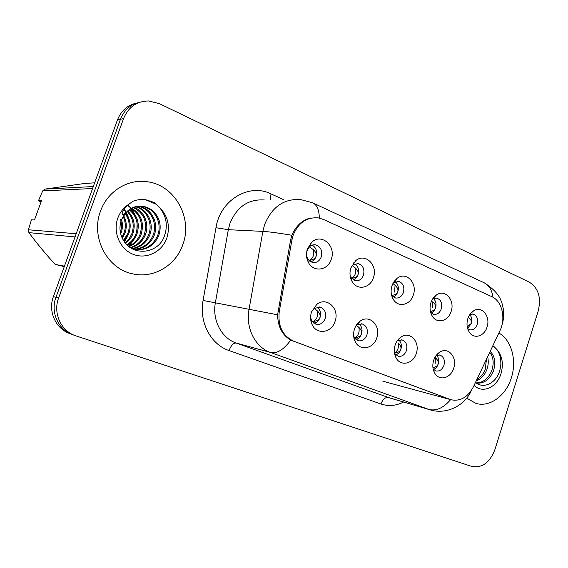 <?xml version="1.0" encoding="UTF-8"?>
<svg xmlns="http://www.w3.org/2000/svg" width="568" height="568" viewBox="0 0 568 568"><rect width="100%" height="100%" fill="white"/><g stroke="black" fill="none" stroke-linecap="round" stroke-linejoin="round"><path stroke-width="0.85" d="M376.776 337.839C373.623 348.809 359.906 351.464 355.291 341.759C353.353 337.818 353.083 333.572 354.482 329.021C355.653 325.599 357.584 322.936 360.254 321.055C369.654 313.99 381.213 325.961 376.776 337.839M353.694 336.419L358.195 340.743C362.178 341.368 365.082 339.451 366.914 334.978C368.17 329.419 366.601 325.741 362.221 323.945L357.031 324.988L355.788 326.046M416.259 353.452C413.291 363.832 400.781 366.829 396.166 358.039C394.071 354.127 393.723 349.817 395.143 345.103C396.393 341.446 398.445 338.698 401.32 336.859C410.245 330.81 420.363 342.248 416.259 353.452M394.526 353.431L398.104 356.25C401.895 356.853 404.672 354.957 406.44 350.577C407.654 345.195 406.198 341.638 402.08 339.912L397.174 340.914M453.69 368.256C450.885 378.132 439.398 381.362 434.854 373.353C432.646 369.505 432.248 365.167 433.668 360.332C434.967 356.498 437.111 353.701 440.115 351.933C448.564 346.693 457.51 357.634 453.69 368.256M433.171 369.101L435.954 370.961C439.561 371.536 442.224 369.669 443.927 365.373C445.099 360.155 443.743 356.711 439.859 355.057L436.16 355.469M335.07 321.346C331.698 333.011 316.511 335.184 312.024 324.371C310.305 320.459 310.135 316.348 311.498 312.024L316.703 304.498C326.536 296.134 339.912 308.658 335.07 321.346M310.589 317.015L311.42 320.274L316.056 324.356C320.238 325.017 323.277 323.064 325.173 318.499C326.479 312.755 324.789 308.949 320.118 307.075L314.196 308.481L311.584 311.775M373.425 277.638C370.315 288.331 357.002 290.83 352.039 281.401C349.789 277.212 349.398 272.69 350.889 267.833L355.682 260.719C365.103 252.419 378.16 265.128 373.425 277.638M350.236 276.296L350.726 277.305L355.206 280.748C359.033 281.195 361.795 279.314 363.492 275.089C364.77 269.175 363.016 265.341 358.231 263.595L352.891 265.029L351.28 266.775M413.319 294.991C410.394 305.13 398.26 307.955 393.354 299.435C390.947 295.296 390.493 290.724 391.984 285.711L394.128 281.416L397.288 278.192C406.319 271.106 417.686 283.247 413.319 294.991M391.579 295.14L395.477 297.987C399.134 298.427 401.789 296.574 403.436 292.421C404.672 286.705 403.046 283.013 398.566 281.323L393.155 282.985M451.134 311.441C448.372 321.09 437.225 324.158 432.425 316.39C429.926 312.343 429.415 307.757 430.906 302.645C432.063 299.208 433.959 296.61 436.579 294.863C445.184 288.743 455.181 300.344 451.134 311.441M430.643 312.457L433.661 314.324C437.154 314.757 439.703 312.933 441.3 308.85C442.5 303.326 440.988 299.748 436.785 298.122L432.617 298.96M487.024 327.054C484.397 336.277 474.095 339.515 469.438 332.394C466.882 328.446 466.342 323.881 467.819 318.698C469.026 315.098 471.007 312.45 473.748 310.753C481.92 305.421 490.795 316.511 487.024 327.054M467.634 328.623L469.906 329.838C473.25 330.256 475.7 328.46 477.248 324.442C478.405 319.095 477.006 315.638 473.052 314.069L469.899 314.431M331.265 259.292C327.935 270.673 313.188 272.675 308.275 262.153C306.251 257.964 305.96 253.548 307.416 248.919L311.534 242.437C321.239 232.582 336.455 245.866 331.265 259.292M307.075 250.616C306.209 253.356 306.379 255.969 307.586 258.461L309.745 261.145L312.67 262.53C316.674 262.991 319.55 261.074 321.296 256.786C322.617 250.644 320.714 246.668 315.588 244.858C313.358 244.496 311.335 245.127 309.51 246.761L307.075 250.616M359.082 324.009C361.844 326.465 362.661 329.752 361.546 333.87C360.46 336.881 358.593 338.784 355.944 339.586M398.878 340.054C401.264 342.454 401.931 345.557 400.887 349.377C399.879 352.224 398.161 354.07 395.733 354.922M436.6 355.277C438.652 357.613 439.192 360.545 438.212 364.081C437.282 366.772 435.706 368.561 433.49 369.463M317.036 307.082C320.217 309.588 321.218 313.06 320.025 317.512C318.854 320.679 316.83 322.638 313.955 323.377M354.894 263.879C358.231 266.349 359.303 269.885 358.117 274.493C357.144 277.205 355.483 279.002 353.133 279.889M395.221 281.657C398.104 284.106 398.985 287.451 397.863 291.696C396.954 294.281 395.413 296.034 393.233 296.943M433.412 298.527C435.897 300.926 436.615 304.086 435.564 308.005L433.867 311.129L431.282 313.103M469.75 314.651C471.795 317.008 472.342 319.954 471.376 323.497L467.563 328.361M312.237 245.113C316.099 247.577 317.398 251.319 316.142 256.331C315.112 259.15 313.344 260.996 310.824 261.862M291.931 239.973L293.123 235.329C298.299 222.741 306.713 216.94 318.371 217.913L323.618 219.511L491.781 296.652C502.069 300.997 506.123 318.35 499.932 330.753L473.428 386.794C467.798 397.309 460.321 401.626 451.006 399.744L293.883 341.283C282.573 335.951 277.709 326.032 279.271 311.527L291.931 239.973L290.596 239.888L291.902 235.287L293.663 231.531C297.88 224.197 303.497 219.695 310.511 218.027M100.493 211.218C90.575 236.728 106.72 268.117 131.513 273.563C152.756 279.286 175.753 265.831 182.825 244.588C193.021 217.991 174.724 184.728 146.906 181.71C127.701 178.828 107.366 191.409 100.493 211.218C90.575 236.728 106.72 268.117 131.513 273.563C152.756 279.286 175.753 265.831 182.825 244.588C193.021 217.991 174.724 184.728 146.906 181.71C127.701 178.828 107.366 191.409 100.493 211.218M466.704 398.118L475.821 403.351C489.737 407.725 506.045 395.662 511.37 377.741C517.065 360.353 511.505 339.948 498.853 333.04C511.505 339.948 517.065 360.353 511.37 377.741C506.045 395.662 489.737 407.725 475.821 403.351L466.704 398.118M123.54 118.598L58.582 298.094C52.831 313.032 60.953 330.895 75.352 335.688L471.546 466.378C481.983 468.309 489.751 462.764 494.849 449.757L538.223 311.015C541.375 297.667 538.45 288.075 529.447 282.232L159.388 103.646L148.61 100.962C136.746 101.175 128.389 107.047 123.54 118.598L120.466 119.287C124.186 109.915 130.697 104.221 139.998 102.197C130.697 104.221 124.186 109.915 120.466 119.287L55.969 297.341C50.261 312.159 58.334 329.88 72.64 334.644L73.336 334.886M450.069 399.432L290.766 340.118C282.218 335.12 277.837 326.685 277.617 314.807L290.603 239.859M136.824 103.007C127.594 105.023 121.126 110.675 117.434 119.969L53.399 296.602C47.733 311.299 55.756 328.886 69.971 333.615L71.554 334.225M117.434 119.969L120.466 119.287L55.969 297.341C50.261 312.159 58.334 329.88 72.64 334.644L74.259 335.262M313.344 249.657C314.502 254.301 313.302 257.865 309.738 260.336C313.131 259.789 315.24 258.447 316.056 256.303C316.71 254.116 315.801 251.901 313.344 249.657L309.666 247.002M310.199 244.07L310.71 244.19M317.242 310.767C318.385 315.275 317.2 318.833 313.671 321.424C317.05 320.934 319.138 319.614 319.947 317.469C320.586 315.297 319.685 313.06 317.242 310.767L314.317 308.389M312.251 321.694L313.671 321.424M355.305 267.961C356.37 272.455 355.22 275.927 351.848 278.37C355.185 277.851 357.244 276.552 358.032 274.465C358.656 272.335 357.748 270.169 355.305 267.961L352.231 265.625M353.502 262.927L354.056 263.204M391.785 295.445C395.044 294.941 397.046 293.684 397.785 291.668C398.388 289.588 397.479 287.465 395.058 285.299L392.886 283.517M395.058 285.299L394.597 292.073M430.416 311.52C433.199 310.93 434.889 309.752 435.493 307.977C436.068 305.953 435.159 303.88 432.759 301.75L432.489 307.842M467.201 326.714L471.298 323.476C471.859 321.495 470.95 319.464 468.572 317.37M469.722 314.693L470.126 315.077M358.756 327.274C359.807 331.641 358.664 335.106 355.327 337.662C358.642 337.2 360.694 335.922 361.468 333.835C362.079 331.712 361.177 329.525 358.756 327.274L356.534 325.365M398.097 342.923C399.055 347.147 397.955 350.527 394.795 353.055C398.061 352.614 400.064 351.372 400.809 349.334C401.399 347.268 400.497 345.131 398.097 342.923M432.922 367.56C435.798 367.027 437.53 365.856 438.141 364.045C438.709 362.029 437.8 359.934 435.422 357.769L435.116 363.854M120.004 226.348C119.749 231.417 120.92 236.111 123.512 240.434C132.784 256.708 157.613 253.797 164.038 237.069C168.242 225.957 166.559 215.875 158.983 206.837L153.985 202.414L146.082 199.822C141.688 199.148 137.378 199.595 133.153 201.157L127.679 205.027C124.797 207.448 120.153 214.938 123.149 214.704L131.009 208.349C138.769 204.721 146.054 205.545 152.877 210.834L153.204 211.111C159.984 217.878 161.809 226.121 158.678 235.841C153.665 246.398 145.529 250.907 134.282 249.366L132.387 248.862M121.531 219.546C122.865 224.246 122.695 228.776 121.012 233.136L120.693 233.909M123.576 215.528C126.678 221.307 127.104 227.264 124.861 233.412L122.241 238.162M123.071 216.351C125.748 221.946 126.018 227.605 123.895 233.341L121.843 237.282M125.592 212.879C130.342 219.078 131.407 226.014 128.787 233.689L123.902 241.052M125.088 213.469C129.433 219.589 130.335 226.305 127.8 233.618L123.483 240.399M127.615 210.898C133.984 217.253 135.716 224.949 132.798 233.981C131.364 237.694 128.957 240.804 125.578 243.324M127.104 211.346C133.075 217.679 134.637 225.205 131.79 233.909L129.135 238.737L125.159 242.799M129.66 209.365C137.655 215.677 140.062 223.984 136.888 234.272C135.056 238.951 131.854 242.579 127.289 245.156M129.142 209.713C136.732 216.06 138.968 224.218 135.858 234.201C134.126 238.631 131.13 242.145 126.863 244.73M131.733 208.179C141.34 214.242 144.457 223.039 141.063 234.577C138.791 240.228 134.772 244.254 129.014 246.654M131.208 208.449C140.417 214.59 143.349 223.274 140.012 234.499C137.854 239.902 134.041 243.842 128.581 246.306M133.863 207.306C144.286 210.799 149.661 224.211 145.33 234.882C142.532 241.57 137.655 245.894 130.697 247.854M133.331 207.498C144.13 213.234 147.772 222.336 144.258 234.804C141.602 241.23 136.945 245.49 130.278 247.584M136.036 206.695C147.751 209.13 154.418 223.614 149.689 235.195C146.253 243.026 140.438 247.549 132.237 248.777M135.489 206.823C146.892 209.549 153.218 223.764 148.589 235.116C145.323 242.65 139.756 247.137 131.875 248.578M138.244 206.34L139.309 206.489C151.67 208.286 159.111 223.401 154.134 235.514C150.165 244.304 143.541 248.919 134.261 249.359M137.69 206.404L138.209 206.482C150.548 208.279 157.982 223.352 153.012 235.436C149.171 243.991 142.745 248.592 133.728 249.238M139.011 206.248L142.639 206.496C155.078 208.314 162.554 223.551 157.535 235.763C153.161 245.248 145.941 249.884 135.88 249.65M120.572 219.511C121.836 223.884 121.758 228.151 120.338 232.312M41.073 201.931L38.454 200.774L42.685 190.905L44.886 189.116L93.294 186.552M94.643 182.832L84.667 183.464L44.886 189.116M92.577 188.533L42.685 190.905M38.454 200.774L41.514 200.724L34.449 219.972L31.453 219.823L28.4 229.77L76.183 233.746M28.4 229.77L28.897 232.639C36.714 243.218 45.49 253.818 55.231 264.439L64.44 266.144M75.033 236.92L28.897 232.639M55.231 264.439L64.276 266.598M141.602 199.524L145.742 199.829L156.456 204.331M127.481 205.218L128.787 206.34M128.936 206.475L129.589 207.114M130.505 208.08L130.825 208.442M130.952 208.591L134.673 214.356M137.151 223.409L136.81 231.077M133.373 240.214L128.467 246.214M123.902 209.549L124.186 209.919M124.577 210.458L125.677 212.162M125.897 212.546L127.104 214.967M125.947 238.759L124.193 241.492M158.983 206.837C167.816 215.563 170.428 225.986 166.822 238.099C162.086 251.844 146.572 259.59 133.359 254.393C120.082 249.402 112.592 232.326 117.775 218.219C119.798 212.723 123.1 208.321 127.679 205.027L129.234 206.298M129.362 206.411L129.973 206.993M130.242 207.263L130.619 207.661M131.442 208.577L136.32 217.182M135.354 237.431L129.227 246.022M124.122 209.216L124.491 209.691M124.882 210.217L125.989 211.878M126.195 212.233L128.751 218.169M127.935 235.599L124.442 241.854M475.26 382.214C482.779 389.165 494.934 383.79 499.024 372.814C502.183 363.804 501.402 355.966 496.695 349.284L493.549 346.104M487.621 356.789C488.686 361.063 488.402 365.416 486.762 369.832C484.561 375.313 481.032 379.034 476.176 380.986M486.513 359.132L485.143 369.477C483.439 373.886 480.67 377.244 476.857 379.552M490.134 351.471L491.079 352.302C495.104 357.144 495.857 363.463 493.322 371.266C489.552 379.715 483.936 383.67 476.453 383.144M489.73 352.33C493.5 357.187 494.146 363.385 491.668 370.904C488.239 378.735 483.048 382.733 476.105 382.896M492.74 345.969C498.668 349.732 501.352 356.342 500.784 365.799M293.883 341.283L292.882 341.041M279.271 311.527L277.972 311.271M450.623 399.638C443.48 407.98 436.231 411.246 428.89 409.45L270.624 352.508C255.344 347.375 245.454 328.134 249.018 309.503L262.856 231.389L264.589 224.658C271.994 206.787 284.05 198.438 300.749 199.609L312.506 202.74C316.937 204.736 319.209 209.855 319.315 218.084M264.397 199.986C248.429 198.899 236.955 206.702 229.962 223.401L228.322 229.692L215.386 302.68C212.041 320.082 221.52 338.123 236.118 343.015L389.84 397.99M291.902 235.287C279.002 233.065 269.317 231.765 262.856 231.389L228.322 229.692L215.975 227.725C220.242 199.886 249.174 182.861 271.028 193.894L283.837 199.78M492.988 297.277C491.923 289.794 488.792 284.873 483.581 282.516L313.16 203.046M403.607 402.037C396.038 405.85 388.484 406.503 380.936 403.99L229.046 350.555C231.084 345.372 233.441 342.859 236.118 343.015L270.624 352.508C276.95 353.85 283.666 349.718 290.766 340.118M471.241 390.642L470.815 391.608M471.334 390.5L471.248 390.692C465.149 405.339 446.491 415.165 429.784 409.748L388.363 397.515C385.253 397.131 382.782 399.29 380.936 403.99M229.046 350.555C210.849 344.584 198.906 322.148 203.074 300.458L277.617 314.807M203.074 300.458L215.975 227.725M58.582 298.094L53.399 296.602M271.028 193.894L270.254 199.922M152.877 210.834L143.377 206.496C134.169 204.849 126.827 209.365 121.339 220.05C118.982 227.385 119.706 234.179 123.504 240.441M474.11 385.36C482.424 394.043 497.078 387.397 501.04 373.559C503.702 363.733 502.254 355.639 496.695 349.284M354.084 337.278L355.291 341.759M394.561 353.623L396.166 358.039M433.434 370.137L434.854 373.353M311.42 320.274L312.024 324.371M350.726 277.305L352.039 281.401M391.608 295.275L393.354 299.435M430.963 313.458L432.425 316.39M468.245 330.271L469.438 332.394M307.586 258.461L308.275 262.153M451.006 399.744L382.868 381.227M314.09 244.758L315.588 244.858M472.399 313.969L473.052 314.069M435.997 298.022L436.785 298.122M394.54 280.862L395.072 280.926M397.6 281.21L398.566 281.323M353.346 263.14L354.07 263.204M357.031 263.481L358.231 263.595M314.991 306.188L315.574 306.287M319.266 306.933L320.118 307.075M439.412 354.957L439.859 355.057M398.523 339.195L398.913 339.281M401.526 339.806L402.08 339.912M357.883 323.128L358.465 323.235M361.539 323.817L362.221 323.945M309.51 246.761L311.534 242.437M470.382 313.77L473.748 310.753M432.639 298.931L436.579 294.863M393.844 282.424L397.288 278.192M352.891 265.029L355.682 260.719M314.196 308.481L316.703 304.498M436.451 355.092L440.115 351.933M397.501 340.708L401.32 336.859M357.031 324.988L360.254 321.055M501.906 325.272L502.147 324.52C503.638 319.571 504.057 314.494 503.404 309.29L501.871 302.723L500.124 298.498C497.256 292.96 491.987 287.749 484.312 282.85M429.784 409.748L389.868 397.998M138.209 206.482L139.309 206.489M142.639 206.496L143.377 206.496"/></g></svg>
